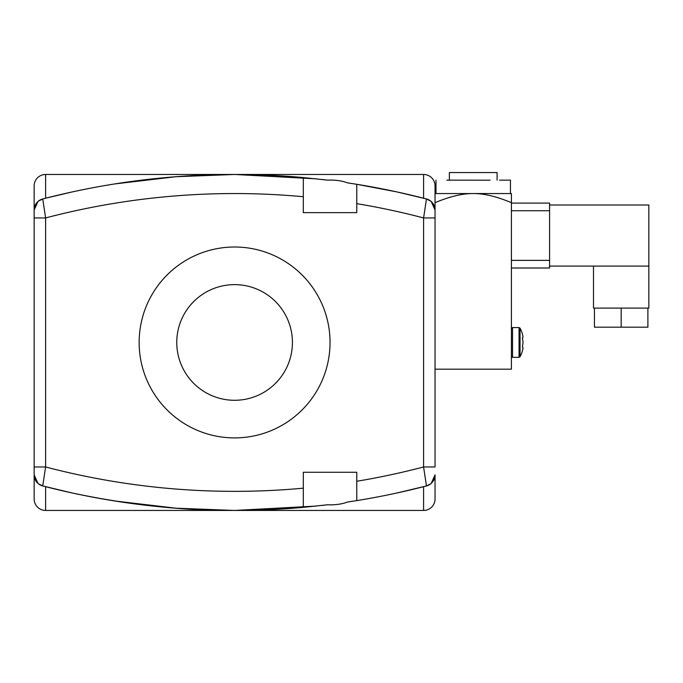<?xml version="1.0" encoding="UTF-8"?>
<svg xmlns="http://www.w3.org/2000/svg" width="683" height="683" viewBox="0 0 683 683"><rect width="100%" height="100%" fill="white"/><g stroke="black" fill="none" stroke-linecap="round" stroke-linejoin="round"><path stroke-width="1.02" d="M114.65 500.972L175.873 508.186L234.593 510.449L316.186 506.077L234.593 510.449C182.344 510.671 128.25 504.857 72.33 493.006A763.603 763.603 0 0 0 303.32 507.349L327.422 504.788L303.32 507.349L303.32 472.269L356.774 472.269L356.774 500.613L356.774 481.267A744.513 744.513 0 0 0 423.588 466.967L435.045 466.967L435.045 210.048L431.212 201.502A11.457 11.457 0 0 1 435.045 210.048A11.457 11.457 0 0 0 426.465 198.958L423.588 217.937L435.045 217.937L435.045 185.913A11.457 11.457 0 0 0 423.588 174.464L423.588 198.215L396.857 191.906A763.603 763.603 0 0 0 356.774 184.299L356.774 212.644L303.32 212.644L303.32 177.563L327.422 180.124L303.32 177.563A763.603 763.603 0 0 0 72.33 191.906L45.607 198.215L72.33 191.906A763.603 763.603 0 0 0 42.73 198.958L45.607 198.215L45.607 174.464L234.593 174.464L316.186 178.835L234.593 174.464L175.873 176.726L114.65 183.94L175.873 176.726L234.593 174.464L423.588 174.464A11.457 11.457 0 0 1 435.045 185.913L435.045 193.554L473.225 193.554C462.425 193.477 449.696 196.516 435.045 202.68L435.045 193.554M430.888 483.692A11.457 11.457 0 0 1 427.216 485.724A11.457 11.457 0 0 0 430.888 483.692L426.465 485.946L396.857 493.006A763.603 763.603 0 0 1 356.774 500.613L347.51 502.056C341.816 504.174 335.122 505.087 327.422 504.788L321.539 505.48L327.422 504.788M327.422 180.124L321.539 179.424L327.422 180.124C335.122 179.825 341.816 180.73 347.51 182.856L356.774 184.299L356.774 203.645A744.513 744.513 0 0 1 423.588 217.937L423.588 466.967L426.465 485.946A11.457 11.457 0 0 0 435.045 474.864L431.212 483.41A11.457 11.457 0 0 0 435.045 474.864L435.045 498.991L435.045 474.864A11.457 11.457 0 0 1 431.212 483.41M356.774 184.299L396.857 191.906L426.465 198.958A763.603 763.603 0 0 0 396.857 191.906M34.15 185.913A11.457 11.457 0 0 1 45.607 174.464A11.457 11.457 0 0 0 34.15 185.913L34.15 210.048L37.975 201.502A11.457 11.457 0 0 0 34.15 210.048L34.15 474.864L37.975 483.41A11.457 11.457 0 0 1 34.15 474.864L34.15 498.991A11.457 11.457 0 0 0 45.607 510.449L423.588 510.449A11.457 11.457 0 0 0 435.045 498.991A11.457 11.457 0 0 1 423.588 510.449A11.457 11.457 0 0 0 435.045 498.991M38.308 201.22A11.457 11.457 0 0 1 41.97 199.18A11.457 11.457 0 0 0 38.308 201.22L42.73 198.958A11.457 11.457 0 0 0 34.15 210.048L34.15 217.937L45.607 217.937L42.73 198.958A763.603 763.603 0 0 1 72.33 191.906M41.97 485.724A11.457 11.457 0 0 1 38.308 483.692L42.73 485.946L45.607 466.967L34.15 466.967M43.516 486.151L42.73 485.946A11.457 11.457 0 0 1 34.15 474.864A11.457 11.457 0 0 0 42.73 485.946L72.33 493.006L45.607 486.689L45.607 510.449A11.457 11.457 0 0 1 34.15 498.991M42.73 485.946A763.603 763.603 0 0 0 72.33 493.006M427.216 199.18A11.457 11.457 0 0 1 430.888 201.22L426.465 198.958A11.457 11.457 0 0 1 435.045 210.048M425.68 198.753L426.465 198.958M356.774 500.613A763.603 763.603 0 0 0 396.857 493.006L423.588 486.689L423.588 510.449M396.857 493.006A763.603 763.603 0 0 0 426.465 485.946A763.603 763.603 0 0 1 396.857 493.006M176.769 342.456A57.824 57.824 0 0 1 263.51 292.375A57.824 57.824 0 0 1 263.51 392.537A57.824 57.824 0 0 1 176.769 342.456M139.144 342.456A95.449 95.449 0 0 0 282.318 425.116A95.449 95.449 0 0 0 282.318 259.796A95.449 95.449 0 0 0 139.144 342.456M523.016 347.681A29.821 5.182 180 0 0 522.307 346.862A29.821 28.02 0 0 0 523.016 342.456A29.821 28.02 180 0 0 522.307 338.042A29.821 5.182 0 0 0 523.016 337.231A29.821 22.846 0 0 0 522.307 333.637A30.351 30.351 0 0 0 520.045 328.173L520.045 356.739A30.351 30.351 0 0 0 522.307 351.275A29.821 22.846 180 0 0 523.016 347.681A29.821 5.182 180 0 0 522.307 346.862A29.821 28.02 -0 0 0 523.016 342.456A29.821 28.02 180 0 0 522.307 338.042A29.821 5.182 0 0 0 523.016 337.231M446.895 180.15L490.095 180.192M510.449 193.554L510.449 180.15L499.546 180.15M640.774 308.093L647.894 308.093L647.894 327.183L621.171 327.183L621.171 308.093L640.774 308.093M593.493 266.097L593.493 308.093L621.171 308.093M594.441 308.093L594.441 327.183L621.171 327.183M647.894 308.093L648.85 308.093L648.85 205.002L549.584 205.002L549.584 203.099L511.405 203.099M511.405 268.001L549.584 268.001L549.584 266.097L648.85 266.097M549.584 266.097L549.584 205.002M511.405 193.554L511.405 202.68C496.746 196.516 484.016 193.477 473.225 193.554L511.405 193.554M435.045 369.179L511.405 369.179L511.405 202.68M449.363 180.15L449.363 172.551L497.087 172.551L497.087 180.15M435.993 180.192L435.993 193.554M303.32 488.174A744.513 744.513 0 0 1 45.607 466.967L45.607 217.937A744.513 744.513 0 0 1 303.32 196.73M37.975 201.502A11.457 11.457 0 0 0 34.15 210.048M435.045 185.913A11.457 11.457 0 0 0 423.588 174.464M511.405 260.368L549.584 260.368M511.405 210.731L549.584 210.731M519.063 357.346L519.037 327.567L520.045 328.173L519.037 327.567L512.549 327.567L511.405 328.711M519.037 357.346L520.045 356.739L519.037 357.346L512.549 357.346L512.549 327.567M512.549 357.346L511.405 356.202"/></g></svg>
